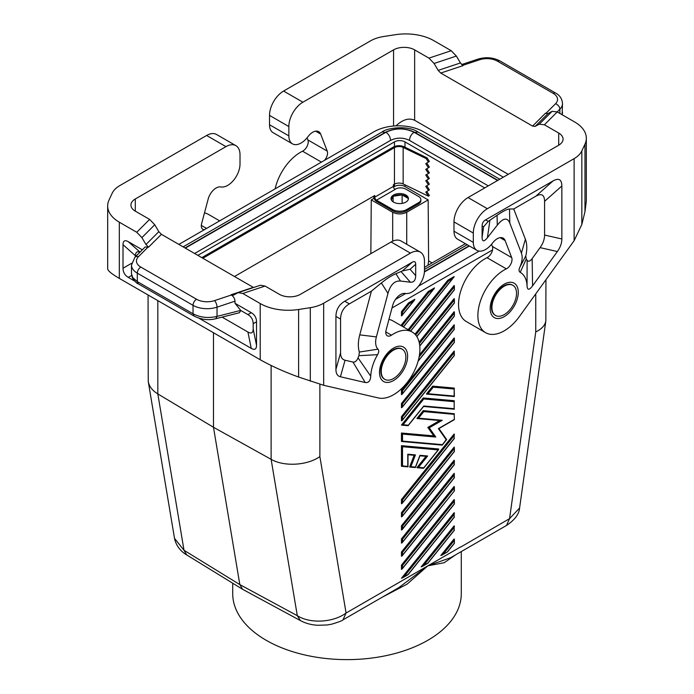 <?xml version="1.0" encoding="UTF-8"?>
<svg xmlns="http://www.w3.org/2000/svg" width="694" height="694" viewBox="0 0 694 694"><rect width="100%" height="100%" fill="white"/><g stroke="black" fill="none" stroke-linecap="round" stroke-linejoin="round"><path stroke-width="1.04" d="M382.255 597.187L407.144 584.096L427.816 565.844L450.753 557.646L506.464 525.479L509.552 518.652L519.58 508.034L545.848 320.854L545.935 279.751M342.992 619.855L346.072 613.036C333.484 622.44 310.322 624.027 297.301 615.682L300.407 620.583C305.542 623.333 311.259 624.895 317.557 625.268L327.126 624.982L331.576 624.21C338.793 622.032 342.602 620.575 342.992 619.855L398.703 587.697L427.816 565.844L444.186 562.704L455.715 554.775M370.856 253.666L371.255 199.898L374.049 198.284M393.463 187.076L394.435 186.513A7.452 4.303 180 0 1 404.975 186.513L428.155 199.898L406.727 212.26C402.043 214.472 397.358 214.472 392.674 212.26L371.255 199.898M197.859 255.375L394.435 141.888A7.452 4.303 180 0 1 404.975 141.888L484.716 187.927M300.407 620.583L242.631 589.327L239.829 584.6L213.483 427.287L271.12 459.324L297.301 615.682L239.829 584.6L184.005 550.273L186.764 554.966L242.631 589.327M178.879 244.409L374.127 131.687A34.787 20.083 180 0 1 422.88 131.444L480.517 163.576L503.297 177.196M465.396 243.689L424.476 267.32M319.873 384.311L319.873 456.591C307.147 465.561 284.072 466.854 271.12 459.324L271.12 365.478M204.444 229.653A7.452 4.303 -60 0 1 202.848 229.306A7.452 4.303 -60 0 1 201.624 223.633L208.191 198.996A11.928 6.888 -60 0 1 220.466 186.903L221.369 187.007A17.393 10.037 -60 0 0 233.765 180.05A17.393 10.037 -60 0 0 240.011 164.079L240.011 154.753A19.874 11.477 120 0 0 235.891 145.653A19.874 11.477 120 0 0 225.958 146.634L135.304 198.97L135.304 211.141A14.904 8.606 180 0 1 130.94 205.06A14.904 8.606 180 0 1 135.304 198.97M235.891 145.653L216.571 134.497A19.874 11.477 120 0 0 206.63 135.477L119.871 185.567A29.816 17.211 0 0 0 112.159 193.288L109.027 200.028A39.749 22.954 180 0 0 107.674 205.971L107.674 268.812C107.848 270.773 111.725 273.965 119.316 278.389L260.215 359.735C271.189 365.946 283.993 371.715 298.611 377.042L323.664 385.291L378.438 397.957A37.268 21.514 -60 0 0 413.745 372.21A37.268 21.514 -60 0 0 412.193 332.027A37.268 21.514 -60 0 0 391.459 335.176A7.452 4.303 120 0 1 387.313 335.809A7.452 4.303 120 0 1 386.09 330.127L392.657 305.499A11.928 6.888 -60 0 1 404.932 293.406L405.834 293.51A17.393 10.037 -60 0 0 418.23 286.553A17.393 10.037 -60 0 0 424.476 270.582L424.476 261.248A19.874 11.477 120 0 0 420.356 252.148A19.874 11.477 120 0 0 410.423 253.137L391.095 241.98L300.441 294.317A14.904 8.606 180 0 1 279.361 294.317L265.056 286.058L260.458 285.225L238.181 292.651L233.288 295.202L231.371 295.002C233.574 296.52 234.789 298.576 235.006 301.161L235.006 303.295L251.254 312.673L247.914 314.599L240.792 310.496L235.006 303.295M141.897 237.608L154.753 224.752L158.831 231.657L145.974 244.514L141.897 237.608L136.753 232.264L119.316 222.193A39.749 22.954 180 0 1 107.674 205.971M154.753 224.752L149.609 219.399L135.304 211.141M145.974 244.514L148.542 247.185L145.193 246.969L134.94 257.222A4.971 3.513 -135 0 1 138.453 256.685A14.904 8.606 0 0 0 140.821 267.069A4.971 2.871 120 0 0 137.308 273.158A19.874 11.477 0 0 1 131.487 265.039L134.94 257.222M410.423 253.137L323.664 303.226A29.816 17.211 180 0 1 310.296 307.676L298.611 309.489A39.749 22.954 180 0 1 260.215 303.547L242.779 293.475L238.181 292.651M222.089 317.123L247.914 332.036L251.254 348.379C254.698 350.288 256.459 349.273 256.528 345.334L256.528 321.799C256.459 317.783 254.698 314.738 251.254 312.673M251.254 348.379L198.909 318.156M134.636 281.044L128.277 277.374C124.833 275.31 123.072 272.265 123.012 268.248L123.012 244.713L135.486 255.782C135.538 252.208 136.996 251.037 139.876 252.286M142.357 249.805L128.277 241.677C124.833 239.76 123.072 240.775 123.012 244.713M158.831 231.657L161.407 234.329L148.542 247.185M253.57 287.524L161.407 234.329M388.952 319.405A37.268 21.514 -60 0 1 392.865 320.871L412.193 332.027M335.931 369.408C335.957 373.598 337.458 376.061 340.424 376.781L365.218 382.515C368.566 383.019 370.405 380.911 370.743 376.2A32.297 18.651 120 0 1 377.579 354.677C378.967 352.24 379.098 350.401 377.97 349.169A17.393 10.037 120 0 1 376.374 336.902L387.981 293.389C390.444 284.679 394.617 280.558 400.507 281.044L410.362 282.206C413.815 282.467 415.585 280.281 415.689 275.648L415.689 264.293C415.645 261.664 414.474 260.987 412.175 262.263L344.718 301.213C338.976 304.657 336.043 309.732 335.931 316.429L335.931 369.408L340.563 352.847L340.563 319.101C340.676 312.404 343.608 307.329 349.342 303.885L371.42 291.142L381.388 282.961C386.653 278.676 391.485 275.596 395.884 273.722L400.507 281.044M384.623 379.219A17.393 10.037 -60 0 1 384.389 379.089A17.393 10.037 -60 0 1 380.789 371.125A17.393 10.037 -60 0 1 393.082 349.828A17.393 10.037 -60 0 1 401.783 348.969A17.393 10.037 -60 0 1 402.008 349.108M391.381 200.019L392.951 196.619M391.069 199.178A8.692 5.023 0 0 1 392.075 197.374L391.13 199.412M393.602 196.202L401.887 194.927M399.51 194.762L395.528 195.378A8.692 5.023 0 0 1 399.51 194.762A8.692 5.023 180 0 1 404.22 195.491L407.135 197.183A8.692 5.023 0 0 0 405.851 196.237A8.692 5.023 0 0 0 404.22 195.491M402.294 194.997L408.003 198.284M394.973 189.332L395.311 189.132A7.452 4.303 0 0 1 405.851 189.132L418.682 196.541A7.452 4.303 0 0 1 420.859 199.586A7.452 4.303 0 0 1 418.682 202.622L406.727 209.519A9.942 5.734 0 0 1 392.674 209.519L376.512 200.193A2.481 1.431 60 0 1 374.76 197.148L393.377 186.4L393.377 184.778L394.435 184.162L394.435 186.513M373.702 196.133L373.702 196.541A3.973 2.299 -120 0 0 376.512 201.407L392.674 210.742A9.942 5.734 0 0 0 406.727 210.742L406.727 209.519M393.559 202.119A8.692 5.023 180 0 1 391.008 198.571A8.692 5.023 180 0 1 396.378 193.93A8.692 5.023 180 0 1 405.851 195.014A8.692 5.023 180 0 1 408.402 198.571A8.692 5.023 180 0 1 403.032 203.203A8.692 5.023 180 0 1 393.559 202.119M392.075 197.374A8.692 5.023 180 0 1 395.528 195.378M407.135 197.183A8.692 5.023 180 0 1 408.332 199.178M234.477 276.516L374.76 195.526L374.76 197.148M213.483 332.756L213.483 427.287L157.824 393.914L184.005 550.273L174.515 538.344L148.247 381.492C149.158 386.419 152.35 390.557 157.824 393.914L157.824 300.623M446.468 439.337L442.39 444.663L402.511 441.098L402.511 434.071L401.462 433.021L401.462 441.453L402.511 441.098M438.894 428.484L438.382 428.614L446.277 439.84M405.851 357.202A17.393 10.037 -60 0 1 400.585 371.897A17.393 10.037 -60 0 1 384.858 379.366A17.393 10.037 -60 0 1 381.258 371.403A17.393 10.037 -60 0 1 388.848 353.897A17.393 10.037 -60 0 1 402.251 349.238A17.393 10.037 -60 0 1 405.851 357.202M407.786 466.845L401.462 466.281L401.462 445.669L402.511 446.719L438.174 449.912L423.774 467.825L418.499 467.357L427.634 455.993L419.991 455.307L415.428 467.088L410.865 466.68L415.428 454.9L407.786 454.223L407.786 466.403L402.511 465.934L402.511 446.719M401.679 466.351L402.511 465.934M454.379 500.183L454.37 504.009L402.104 569.037L401.462 569.349L401.462 565.133L454.162 499.567L454.379 500.183L454.162 504.044L402.511 568.291L402.511 565.48L401.462 565.133M401.462 416.626L454.162 351.06L454.37 355.502L402.104 420.529L401.462 420.842L401.462 416.626L402.511 416.973L454.162 352.717L454.162 355.536L402.511 419.783L402.511 416.973M402.511 326.44L402.511 325.148L428.831 292.408L428.163 291.584L434.487 287.932L403.474 326.995M401.462 325.833L401.462 324.801L428.163 291.584M454.379 286.084L454.37 289.91L454.162 285.468L414.977 334.213M454.162 486.451L401.462 552.016L402.511 552.363L454.162 488.116L454.162 486.451M454.379 487.067L454.37 490.892L402.104 555.92L401.462 556.232L401.462 552.016M454.379 539.533L454.37 543.359L454.162 538.917L440.811 555.53L447.509 551.912L441.766 555.235M414.431 300.25L401.462 315.9L401.462 311.684L408.488 302.94L414.812 299.288L414.431 300.25L402.511 314.842L402.511 312.031L409.156 303.772L413.372 301.335M454.162 447.101L401.462 512.666L402.511 513.013L454.162 448.758L454.162 447.101M454.162 448.758L454.37 451.542L402.104 516.57L401.462 516.883L401.462 512.666M401.462 538.9L454.162 473.334L454.37 477.776L402.104 542.803L401.462 543.116L401.462 538.9L402.511 539.247L454.162 474.991L454.162 477.81L402.511 542.057L402.511 539.247M454.379 396.5L454.162 388.067L432.735 386.15L426.411 394.019L427.99 393.715L433.256 387.165L454.162 389.03L454.162 396.5M454.162 339.6L454.37 342.385L402.104 407.413L401.462 407.725L401.462 403.509L402.511 403.856L454.162 339.6L454.379 338.551L454.162 337.943L401.462 403.509M454.162 530.277L454.162 525.8L421.137 566.894L423.635 565.454L454.162 527.466L454.162 530.277L427.851 563.016L423.635 565.454M454.162 409.148L454.162 400.716L423.245 397.957L401.462 425.058L403.041 424.754L423.774 398.963L454.162 401.679L454.162 408.705L423.774 405.99L408.315 425.222L403.041 424.754M454.379 299.201L454.37 303.035L454.162 298.585L419.124 342.177M438.174 449.912L438.703 448.992L401.462 445.669M426.021 456.34L416.921 467.661L418.499 467.357M414.162 455.281L409.616 467.01L410.865 466.68M454.162 438.452L454.162 433.984L401.462 499.541L402.511 499.897L454.162 435.641L454.162 438.452L402.511 502.708L402.511 499.897M454.37 438.426L402.104 503.454L401.462 503.757L401.462 499.541M454.162 329.294L454.162 324.827L401.462 390.384L402.511 390.739L454.162 326.484L454.162 329.294L402.511 393.55L402.511 390.739M454.37 329.268L402.104 394.296L401.462 394.608L401.462 390.384M401.462 529.999L401.462 525.783L454.162 460.217L454.162 464.685L401.462 529.999M454.162 517.16L454.162 512.684L401.462 578.249L403.951 576.809L454.162 514.349L454.162 517.16L408.167 574.372L403.951 576.809M419.107 356.976L454.162 313.367L454.379 312.317L454.162 311.701L419.471 354.868M408.098 329.667L447.838 280.22L454.162 276.568L410.675 331.151M439.692 420.555L427.816 427.409L433.785 435.91L401.462 433.021M454.379 413.771L423.245 410.605L416.921 418.473L418.499 418.17L423.774 411.611L454.162 414.327L454.379 419.627L454.162 414.327M492.532 249.953L391.989 307.997M460.755 547.037L509.552 518.652L535.751 331.958C541.745 329.025 545.111 325.321 545.848 320.854M148.065 294.985L148.247 381.492M454.37 490.892L402.511 555.174L402.511 552.363M402.104 407.413L402.511 403.856M454.37 342.385L454.379 338.551M454.37 451.542L454.379 447.708M454.379 460.825L454.162 464.685M428.155 199.898L428.606 260.909L428.033 265.264M428.606 260.909L432.093 262.922M232.716 583.229L232.716 593.639A114.284 65.982 0 0 0 266.184 640.293A114.284 65.982 0 0 0 390.739 654.598A114.284 65.982 0 0 0 461.284 593.639L461.284 551.557M454.379 526.416L454.162 527.466M407.933 466.906L407.786 466.403M407.933 454.726L407.786 454.223M408.488 302.94L409.156 303.772M401.462 311.684L402.511 312.031M395.511 299.4L405.738 293.493M418.612 286.058L479.172 251.098M454.379 473.941L454.162 474.991M419.827 455.784L419.991 455.307M407.786 425.622L408.315 425.222M423.427 406.45L423.774 405.99M512.692 285.208A17.393 10.037 120 0 0 512.458 285.069A17.393 10.037 120 0 0 503.766 285.928A17.393 10.037 120 0 0 491.465 307.234A17.393 10.037 120 0 0 495.065 315.189A17.393 10.037 120 0 0 495.308 315.319M516.536 293.302A17.393 10.037 120 0 0 512.927 285.338A17.393 10.037 120 0 0 499.524 289.997A17.393 10.037 120 0 0 491.933 307.503A17.393 10.037 120 0 0 495.542 315.466A17.393 10.037 120 0 0 511.261 307.997A17.393 10.037 120 0 0 516.536 293.302M439.762 420.512L442.252 420.286L418.499 418.17M454.379 401.123L454.162 401.679M423.245 397.957L423.774 398.963M402.104 420.529L402.511 419.783M454.379 409.148L454.162 408.705M454.379 388.475L454.162 389.03M428.831 292.408L434.106 288.886M402.511 325.148L401.462 324.801M454.379 325.434L454.162 326.484M447.838 280.22L448.506 281.053L453.789 277.531M402.104 315.588L402.511 314.842M402.104 569.037L402.511 568.291M402.104 394.296L402.511 393.55M402.104 516.57L402.511 513.013M414.179 455.238L415.428 454.9M433.785 435.91L435.754 437.047L429.256 427.799L442.252 420.286M402.104 555.92L402.511 555.174M402.104 542.803L402.511 542.057M427.816 427.409L429.256 427.799M441.87 445.062L442.39 444.663M423.245 410.605L423.774 411.611M426.055 456.296L427.634 455.993M454.379 434.591L454.162 435.641M402.104 503.454L402.511 502.708M402.511 528.941L402.511 526.13L401.462 525.783M423.245 468.224L423.774 467.825M454.162 313.367L454.379 316.126L454.379 312.317M454.379 351.667L454.162 352.717M432.735 386.15L433.256 387.165M454.379 513.3L454.162 514.349M324.419 160.383A7.452 4.303 -60 0 0 327.238 151.11L320.663 134.063A11.928 6.888 120 0 0 318.702 131.643A11.928 6.888 120 0 0 308.396 136.137L307.494 137.291A17.393 10.037 120 0 1 292.452 143.849A17.393 10.037 120 0 1 288.851 135.885L288.851 126.551A19.874 11.477 -60 0 1 302.905 102.209L393.559 49.873A14.904 8.606 180 0 1 414.639 49.873L414.639 120.27L508.268 174.324M327.238 151.11L307.91 139.954A7.452 4.303 -60 0 1 302.541 151.205A37.268 21.514 120 0 0 275.145 188.829M473.317 242.38A17.393 10.037 120 0 0 476.917 250.343L457.589 239.187A17.393 10.037 120 0 1 453.989 231.223L473.317 242.38L473.317 233.054A19.874 11.477 -60 0 1 487.37 208.712L574.129 158.622A29.816 17.211 -0 0 0 581.841 150.902L584.973 144.161A39.749 22.954 180 0 0 586.326 138.219A39.749 22.954 180 0 0 574.684 121.988L557.247 111.925L552.103 111.326L539.247 124.191L535.169 126.386L532.593 126.091L440.742 73.052L438.166 70.38L434.088 63.475L428.944 58.131L451.221 50.705L433.785 40.642A39.749 22.954 180 0 0 395.389 34.7L383.704 36.504A29.816 17.211 180 0 0 370.336 40.963L283.577 91.053A19.874 11.477 -60 0 0 269.524 115.395L269.524 124.729A17.393 10.037 120 0 0 273.124 132.684L292.452 143.849M307.91 139.954L307.078 137.794M451.221 50.705L456.366 56.058L460.443 62.954L463.011 65.635L440.742 73.052M539.247 124.191L544.391 124.781L558.696 133.04A14.904 8.606 180 0 1 563.06 139.13A14.904 8.606 180 0 1 558.696 145.211L468.042 197.556A19.874 11.477 -60 0 0 453.989 221.898L453.989 231.223M428.944 58.131L414.639 49.873M552.103 111.326L548.026 113.521L545.458 113.226L532.593 126.091M562.114 114.727L562.513 103.493C562.079 98.756 559.798 95.295 555.668 93.1A4.971 2.871 -60 0 0 553.179 93.343L497.451 61.167A14.904 8.606 -0 0 0 479.459 59.805A4.971 2.03 -108.4 0 0 477.888 59.146C485.765 56.804 493.113 57.402 499.932 60.925L555.668 93.1M491.543 244.297L492.376 246.457A7.452 4.303 120 0 1 487.006 257.7A37.268 21.514 120 0 0 460.981 290.3A37.268 21.514 120 0 0 466.273 321.522L485.6 332.678A37.268 21.514 120 0 0 519.346 316.603L574.129 240.688L581.841 224.448L584.973 211.713L586.326 201.069L586.326 138.219M544.582 235.058C544.547 239.283 543.055 243.473 540.079 247.628L532.159 258.61L532.567 285.893C529.218 290.266 527.379 290.292 527.05 285.954A32.297 18.651 120 0 0 520.205 272.334C518.817 271.493 518.687 269.81 519.815 267.277A17.393 10.037 120 0 0 521.411 253.171L509.812 223.052C507.34 217.187 503.167 217.89 497.286 225.168L487.422 237.712C483.978 241.954 482.2 241.824 482.096 237.313L482.096 225.949L483.597 226.817L488.238 221.377L497.06 215.305C503.02 211.21 507.167 209.102 509.491 208.998L513.725 208.981L535.794 196.237C541.537 193.053 544.46 194.745 544.582 201.312L544.582 235.058L561.854 238.97L561.854 185.992C561.741 179.425 558.817 177.733 553.075 180.917L485.609 219.868C483.319 221.247 482.148 223.277 482.096 225.949M532.567 285.893L557.36 251.54C560.327 247.385 561.828 243.195 561.854 238.97M500.088 237.652L505.128 240.566L511.704 257.613A7.452 4.303 120 0 1 506.325 268.856A37.268 21.514 120 0 0 480.309 301.465A37.268 21.514 120 0 0 485.6 332.678M476.917 250.343A17.393 10.037 120 0 0 491.951 243.785L492.861 242.64A11.928 6.888 120 0 1 503.167 238.137A11.928 6.888 120 0 1 505.128 240.566M521.411 253.171L525.384 239.248L513.725 208.981M519.815 267.277L525.792 255.947A32.887 18.99 -60 0 0 525.384 239.248M520.205 272.334L526.217 259.096L525.792 255.947M526.217 259.096A47.791 27.595 -60 0 1 527.102 260.241L527.05 285.954M532.159 258.61C530.095 261.343 528.412 261.89 527.102 260.241M414.639 120.27C408.887 117.676 402.667 119.542 395.996 125.866M395.884 273.722L402.381 270.946L410.085 269.263L415.689 264.293M377.97 349.169L359.345 352.049L358.928 355.675A47.791 27.595 120 0 0 358.035 357.861C356.725 361.01 355.042 362.415 352.986 362.051L345.057 360.221C342.09 359.501 340.589 357.037 340.563 352.847M371.42 291.142L359.752 334.872A32.887 18.99 120 0 0 359.345 352.049M377.579 354.677L358.928 355.675M370.743 376.2L358.035 357.861M420.356 252.148L401.037 240.992A19.874 11.477 120 0 0 391.095 241.98M135.486 256.676L135.486 255.782M247.914 332.036C251.358 333.944 253.11 332.929 253.18 328.991L253.18 323.734C253.11 319.717 251.358 316.672 247.914 314.599M215.765 318.728C208.616 320.559 201.381 319.665 194.068 316.056L193.036 313.783C200.34 317.548 208.339 318.416 217.031 316.395L215.765 318.728L239.369 312.742L240.792 310.496M131.487 273.8L132.771 277.652L137.308 281.608L137.308 273.158L193.036 305.334A19.874 11.477 0 0 0 217.031 307.156L235.006 301.161M204.487 212.911A37.268 21.514 -60 0 1 208.4 214.368L219.651 220.865M185.315 248.131L385.985 132.276C395.346 127.835 404.706 127.835 414.066 132.276C411.221 134.289 409.694 137.004 409.503 140.414L488.281 185.871M409.503 140.388C403.179 137.386 396.864 137.386 390.548 140.388L194.624 253.501M417.996 132.016L414.769 132.337C404.94 127.67 395.112 127.67 385.283 132.337L382.047 132.016C386.185 128.06 407.725 124.859 417.996 132.016L499.775 179.234M385.985 132.276C388.831 134.289 390.349 137.004 390.548 140.414M202.856 258.255L394.435 147.648A6.463 3.73 0 0 1 403.153 147.432L426.142 158.562L427.096 157.902L429.378 161.45L428.424 162.11L426.142 158.562M376.512 200.193L395.138 189.436A2.481 1.431 60 0 1 393.377 186.4M426.767 191.475L429.378 195.526L428.424 196.185L425.76 192.056L428.424 190.503L425.76 186.374L429.378 184.17L426.767 180.11M394.435 147.648L394.435 184.162A6.463 3.73 0 0 1 403.153 183.945L428.424 196.185M201.798 257.648L393.377 147.041A7.946 4.589 180 0 1 404.108 146.772L427.096 157.902M426.767 185.792L429.378 189.844L428.424 190.503M426.767 163.073L429.378 167.124L428.424 167.783L425.76 163.654L428.424 162.11M426.767 168.755L429.378 172.806L428.424 173.465L425.76 169.336L428.424 167.783M426.767 174.428L429.378 178.488L428.424 179.147L425.76 175.018L428.424 173.465M428.424 184.83L425.76 180.692L428.424 179.147M406.727 210.742L418.682 203.845A7.452 4.303 0 0 0 420.859 200.8L420.859 199.586M393.108 196.515L393.108 201.841M402.121 194.962L402.121 203.394M394.435 141.888L394.435 146.529M319.873 456.591L346.072 613.036L460.434 547.011M404.975 141.888L404.975 147.189M404.975 184.83L404.975 186.513M136.753 232.264L149.609 219.399M206.63 135.477L225.958 146.634M119.316 222.193L119.316 278.389M260.215 303.547L260.215 359.735M253.258 287.359L230.989 294.785M265.056 286.058L242.779 293.475M385.786 331.906L391.459 335.176M393.559 348.076A19.874 11.477 -60 0 1 407.612 356.187A19.874 11.477 -60 0 1 393.559 380.529A19.874 11.477 -60 0 1 379.497 372.418A19.874 11.477 -60 0 1 393.559 348.076M323.664 303.226L323.664 385.291M392.674 210.742L392.674 209.519M433.047 289.979L403.353 326.926M535.751 293.874L535.751 331.958M454.162 488.116L454.162 490.927M454.162 342.411L402.511 406.667M406.727 244.279L406.727 212.26M402.511 565.48L454.162 501.233M415.689 335.002L454.162 287.134M443.31 554.09L454.162 540.583M454.162 543.393L447.526 551.652M392.674 241.165L392.674 212.26M419.41 343.487L454.162 300.25M454.162 303.061L419.749 345.872M402.511 434.071L435.754 437.047M454.162 419.497L438.382 428.614M452.722 278.615L410.553 331.081M454.162 289.945L416.756 336.477M454.162 451.568L402.511 515.824M454.162 396.057L427.99 393.715M409.009 330.188L448.506 281.053M454.162 316.178L418.17 360.958M402.511 526.13L454.162 461.874M393.559 49.873L393.559 126.03M321.426 162.11L302.541 151.205M288.851 135.885L269.524 124.729M320.663 134.063L315.623 131.157M434.088 63.475L456.366 56.058M558.696 133.04L558.696 145.211M557.247 111.925L544.391 124.781M535.169 126.386L548.026 113.521M438.166 70.38L460.443 62.954M497.451 61.167A4.971 2.871 -60 0 1 499.932 60.925M553.179 93.343A14.904 8.606 -0 0 1 555.547 103.736A4.971 3.513 45 0 1 559.85 109.227A19.874 11.477 -0 0 0 562.513 103.493M555.547 103.736L545.848 113.434M479.459 59.805L462.655 65.401M559.85 113.426L559.85 109.227L557.187 111.89M487.37 208.712L468.042 197.556M473.317 233.054L453.989 221.898M504.234 316.629A19.874 11.477 120 0 0 518.288 292.287A19.874 11.477 120 0 0 504.234 284.176A19.874 11.477 120 0 0 490.181 308.518A19.874 11.477 120 0 0 504.234 316.629M574.129 240.688L574.129 158.622M487.422 237.712L489.921 220.258M497.06 215.305L497.286 225.168M509.812 223.052L509.491 208.998M540.079 247.628L557.36 251.54M482.096 237.313L483.597 226.817M561.854 185.992L544.582 201.312M553.075 180.917L535.794 196.237M485.609 219.868L488.238 221.377M492.376 246.457L511.704 257.613M487.006 257.7L506.325 268.856M581.841 224.448L581.841 150.902M584.973 144.161L584.973 211.713M283.577 91.053L302.905 102.209M269.524 115.395L288.851 126.551M410.085 269.263L415.689 275.648M402.381 270.946L412.175 262.263M349.342 303.885L344.718 301.213M365.218 382.515L352.986 362.051M340.424 376.781L345.057 360.221M376.374 336.902L359.752 334.872M387.981 293.389L381.388 282.961M340.563 319.101L335.931 316.429M401.045 271.571L410.362 282.206M298.611 309.489L298.611 377.042M310.296 307.676L310.296 381.223M194.068 316.056L138.332 283.881L137.308 281.608L193.036 313.783L193.036 305.334A4.971 2.871 120 0 1 196.549 299.244A14.904 8.606 0 0 0 214.541 300.615A4.971 2.03 71.6 0 1 217.031 307.156L217.031 316.395L240.714 310.392M214.541 300.615L231.371 295.002M256.528 321.799L253.18 323.734M253.18 328.991L256.528 345.334M138.453 256.685L148.16 246.969M196.549 299.244L140.821 267.069M128.277 241.677L140.049 252.113M131.643 263.26L123.012 268.248M131.634 275.44L128.277 277.374M206.56 228.43L201.321 225.403M497.884 180.327L414.769 132.337M385.283 132.337L185.02 247.958M424.416 271.961L469.387 245.997M414.066 132.276L497.589 180.492M469.092 245.832L424.442 271.606M403.153 183.945L403.153 147.432M418.682 203.845L418.682 202.622M438.929 428.545L446.606 439.458M384.858 379.366L384.389 379.089M506.464 525.479C514.74 519.953 519.112 514.133 519.58 508.034M186.764 554.966C182.99 552.814 176.432 547.635 174.515 538.344M454.37 464.659L402.104 529.687M408.003 454.665L408.003 466.845M402.407 577.955L408.115 574.658M420.009 455.68L415.437 467.452M423.67 406.346L408.211 425.578M512.458 285.069L512.927 285.338M440.057 420.581L417.163 418.543M454.37 543.359L447.509 551.912M454.37 530.242L427.825 563.268M454.318 396.56L426.654 394.088M415.264 467.556L409.842 467.079M407.968 425.682L401.705 425.127M454.37 289.91L416.842 336.607M446.598 439.666L442.295 445.019M426.298 456.366L419.957 455.802M454.379 419.627L438.877 428.58M422.082 566.59L427.79 563.302M438.695 449.486L423.67 468.19M442.052 445.123L401.679 441.514M454.37 517.125L408.15 574.632M454.37 303.035L419.775 346.08M414.405 455.307L408.003 454.735M454.318 409.208L423.574 406.467M454.37 316.152L418.066 361.314M423.427 468.294L417.163 467.73M477.888 59.146L461.657 64.551M562.218 114.796L562.513 112.255M138.332 283.881C136.761 283.438 134.783 281.408 132.381 277.808L131.487 273.809L131.487 265.039M382.047 132.016L183.129 246.864M467.201 244.739L424.476 269.402M402.251 349.238L401.783 348.969M495.065 315.189L495.542 315.466"/></g></svg>
